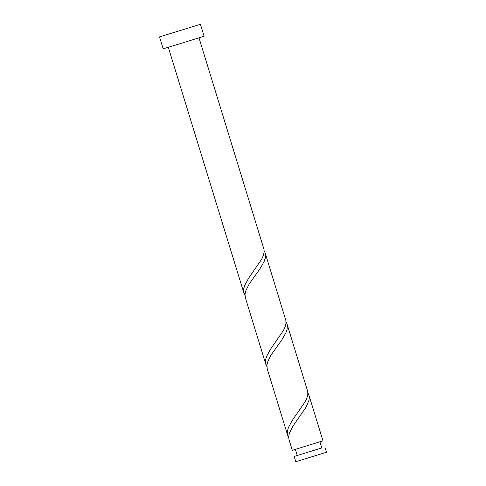 <?xml version="1.0" encoding="UTF-8"?>
<svg xmlns="http://www.w3.org/2000/svg" width="486" height="486" viewBox="0 0 486 486"><rect width="100%" height="100%" fill="white"/><g stroke="black" fill="none" stroke-linecap="round" stroke-linejoin="round"><path stroke-width="0.73" d="M324.873 446.992L326.495 452.253L297.365 461.232L295.792 461.7L294.176 456.439L321.799 447.922M297.244 455.479L294.176 456.439M295.36 449.368L297.244 455.491L312.304 450.88L321.805 447.94L319.922 441.817M200.439 24.3L204.114 36.237L188.276 41.146L163.181 48.831L159.505 36.893L200.439 24.3L159.505 36.893M199.005 37.835L264.038 249.561L264.044 252.556L263.212 255.812L261.638 259.293L248.565 278.278L244.677 285.446L243.753 288.72L243.656 291.734L244.993 295.464M308.871 394.972L309.26 397.214L308.968 400.3L306.071 407.183L292.864 426.21L289.389 433.251L288.739 436.44L288.945 439.362L292.286 450.297L322.983 440.851L308.871 394.972L307.869 392.803M287.712 435.42L267.239 368.886L266.881 365.375L267.531 362.192L271 355.145L281.868 339.836L286.011 332.57L287.105 329.235L287.396 326.149L287.007 323.907L307.766 391.686L307.772 394.681L306.939 397.937L305.366 401.418L292.286 420.402L288.398 427.577L287.475 430.845L287.384 433.858L288.714 437.588M265.848 364.354L245.381 297.821L245.017 294.309L245.667 291.126L249.136 284.085L260.01 268.776L264.147 261.511L265.247 258.169L265.532 255.083L265.149 252.848L285.902 320.62L285.908 323.621L285.075 326.871L283.502 330.352L270.423 349.343L266.541 356.511L265.617 359.78L265.52 362.793L266.85 366.523M287.007 323.907L286.005 321.738M265.149 252.848L264.147 250.673M243.984 293.289L168.302 47.282"/></g></svg>
